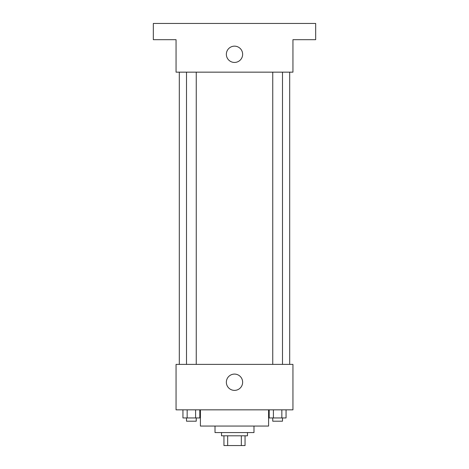 <?xml version="1.0" encoding="UTF-8"?>
<svg xmlns="http://www.w3.org/2000/svg" width="469" height="469" viewBox="0 0 469 469"><rect width="100%" height="100%" fill="white"/><g stroke="black" fill="none" stroke-linecap="round" stroke-linejoin="round"><path stroke-width="0.7" d="M241.336 435.807L241.336 445.55L223.948 445.55L223.948 435.807M241.336 445.55L245.053 445.55L245.053 435.807L245.053 445.55M247.485 432.565L247.485 435.807L221.515 435.807L221.515 432.565M227.664 435.807L227.664 445.55M253.981 426.069L253.981 432.565L215.019 432.565L215.019 426.069M268.59 409.836L268.59 426.069L200.41 426.069L200.41 409.836M292.943 409.836L176.057 409.836L176.057 364.378L292.943 364.378L292.943 409.836M242.643 382.235A8.143 8.143 0 0 1 230.426 389.288A8.143 8.143 0 0 1 230.426 375.182A8.143 8.143 0 0 1 242.643 382.235M289.695 72.156L289.695 364.378M272.747 364.378L272.747 72.156M196.253 72.156L196.253 364.378M292.943 72.156L176.057 72.156L176.057 39.683L153.328 39.683L153.328 23.45L315.672 23.45L315.672 39.683L292.943 39.683L292.943 72.156M242.643 54.298A8.143 8.143 0 0 1 230.426 61.351A8.143 8.143 0 0 1 230.426 47.246A8.143 8.143 0 0 1 242.643 54.298M286.055 409.836L286.055 417.949L269.183 417.949L269.183 409.836M281.84 409.836L281.84 417.949M273.404 409.836L273.404 417.949M282.49 417.949L282.49 421.197L272.747 421.197L272.747 417.949M199.817 409.836L199.817 417.949L182.945 417.949L182.945 409.836M195.596 409.836L195.596 417.949M187.16 409.836L187.16 417.949M196.253 417.949L196.253 421.197L186.51 421.197L186.51 417.949M179.305 72.156L179.305 364.378M282.49 364.378L282.49 72.156M186.51 72.156L186.51 364.378"/></g></svg>
